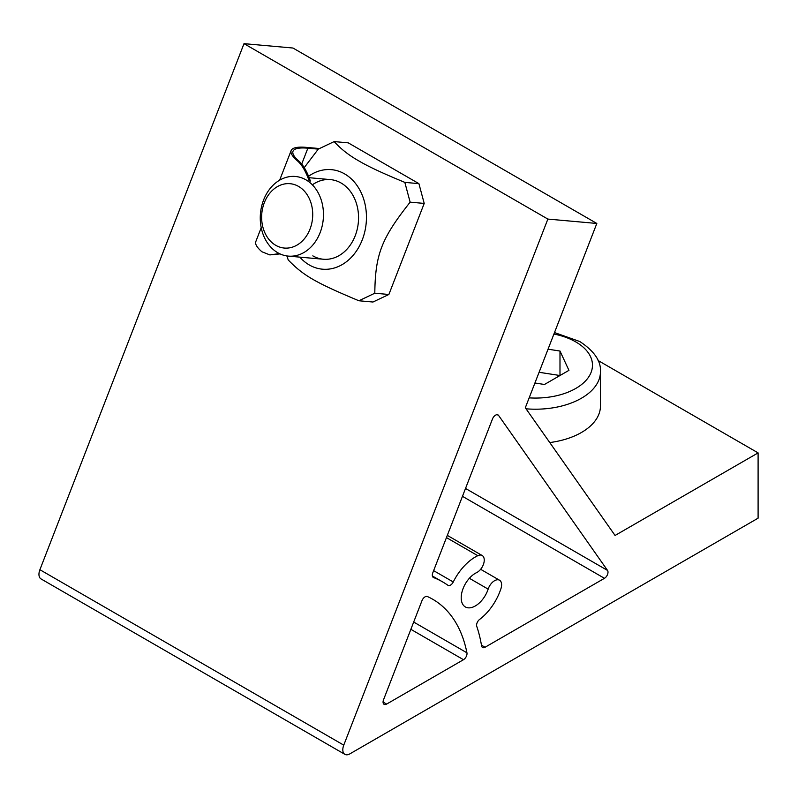 <?xml version="1.0" encoding="UTF-8"?>
<svg xmlns="http://www.w3.org/2000/svg" width="798" height="798" viewBox="0 0 798 798"><rect width="100%" height="100%" fill="white"/><g stroke="black" fill="none" stroke-linecap="round" stroke-linejoin="round"><path stroke-width="1.2" d="M548.046 349.195L559.987 351.04L559.987 375.519L539.079 372.287M559.987 351.04L568.944 370.352L544.465 384.476L534.929 383.01M549.772 442.561A64.957 37.506 -0 0 0 600.465 405.973L600.465 371.698C601.123 361.095 594.231 351.03 579.777 341.524L554.5 332.557M264.328 202.682A32.309 25.486 95.1 0 1 308.487 196.966A32.309 25.486 95.1 0 1 288.696 247.969A32.309 25.486 95.1 0 1 264.328 202.682M263.599 199.969A39.97 31.531 95.1 0 1 295.42 176.478A39.97 31.531 95.1 0 1 323.27 219.101A39.97 31.531 95.1 0 1 288.307 256.108A39.97 31.531 95.1 0 1 263.599 199.969M479.598 619.438A4.997 2.883 120 0 0 476.765 626.37A197.874 114.244 -60 0 1 481.583 645.881A4.997 2.883 120 0 0 482.561 647.497A4.997 2.883 120 0 0 485.064 647.248L604.465 578.311A4.997 2.883 120 0 0 607.527 570.42L498.59 415.449A4.997 2.883 120 0 0 498.032 414.93A4.997 2.883 120 0 0 492.476 418.98L432.775 572.854A4.997 2.883 120 0 0 433.334 577.453A4.997 2.883 120 0 0 433.563 577.562A197.874 114.244 -60 0 1 442.7 581.942A197.874 114.244 -60 0 1 447.877 585.263A4.997 2.883 120 0 0 448.007 585.353A4.997 2.883 120 0 0 453.264 581.981A39.97 23.082 -60 0 1 477.803 555.687A9.995 5.766 -60 0 1 482.182 555.518A9.995 5.766 -60 0 1 483.588 563.927A9.995 5.766 -60 0 1 476.566 572.655A19.99 11.541 120 0 0 462.531 590.121A19.99 11.541 120 0 0 465.344 606.939A19.99 11.541 120 0 0 488.147 589.124A9.995 5.766 -60 0 1 499.548 580.226A9.995 5.766 -60 0 1 500.954 588.625A39.97 23.082 -60 0 1 479.598 619.438M463.488 659.707A4.997 2.883 120 0 0 466.94 652.804A177.884 102.703 120 0 0 432.706 599.248A177.884 102.703 120 0 0 427.389 596.535A4.997 2.883 120 0 0 421.982 600.665L383.539 699.746A4.997 2.883 120 0 0 384.097 704.345A4.997 2.883 120 0 0 386.601 704.095L463.488 659.707L410.86 629.323M598.081 360.506L758.1 452.895L615.068 535.468L525.313 407.778L596.824 223.46L292.966 48.03L244.008 43.651L547.867 219.081L596.824 223.46M758.1 452.895L758.1 518.171L349.883 753.851A9.995 5.766 -60 0 1 344.886 754.349A9.995 5.766 -60 0 1 343.758 745.142L547.867 219.081M344.886 754.349L41.027 578.919A9.995 5.766 -60 0 1 39.9 569.712L244.008 43.651M304.228 167.64L318.272 149.126L307.858 148.199L301.684 164.119M309.185 180.956C305.784 171.251 301.804 164.498 297.225 160.697L298.562 160.817C302.971 164.468 306.921 171.221 310.402 181.066M261.215 227.679L255.809 241.604A67.96 14.364 21.2 0 0 261.894 251.759L269.854 254.911L279.41 253.614M280.048 253.914L269.854 254.911M297.225 160.697A67.96 14.364 -158.8 0 1 291.15 150.543A67.96 14.364 -158.8 0 1 306.452 147.381L319.37 148.538M298.562 160.817A65.955 13.935 -158.8 0 1 293.006 151.261A65.955 13.935 -158.8 0 1 307.858 148.199M312.816 255.849A39.97 31.531 -84.9 0 0 358.551 217.405A39.97 31.531 -84.9 0 0 312.357 184.837M308.666 176.218A49.965 39.411 95.1 0 1 344.616 173.894A49.965 39.411 95.1 0 1 359.329 246.243A49.965 39.411 95.1 0 1 299.839 257.136M424.207 203.42L418.91 183.64L348.237 142.842L334.172 141.585C340.796 148.957 349.105 155.45 359.09 161.056C368.417 166.602 383.668 173.705 404.835 182.383L410.132 202.163L424.207 203.42L388.875 294.482L374.801 293.225L358.901 300.766L372.975 302.023L388.875 294.482M358.901 300.766C315.559 282.632 303.35 275.579 288.238 259.968L286.891 255.939M410.132 202.163C381.404 238.562 375.299 254.303 374.801 293.225M318.272 149.126L334.172 141.585M418.91 183.64L404.835 182.383M526.042 408.805A64.957 37.506 -0 0 0 600.465 371.698M529.164 397.863A56.967 32.888 -0 0 0 586.839 379.439A56.967 32.888 -0 0 0 575.787 341.923A56.967 32.888 -0 0 0 553.922 334.053M453.264 581.981L433.633 570.64M477.803 555.687L446.451 537.593M485.064 647.248L481.463 645.173M462.461 496.326L604.465 578.311M466.94 652.804L413.683 622.051M386.601 704.095L383.07 702.05M607.527 570.42L465.523 488.446M497.294 414.701L498.59 415.449M488.147 589.124L469.364 578.281M343.758 745.142L39.9 569.712M288.307 256.108L323.389 259.24M309.255 177.715L330.502 179.61M442.7 581.942L432.376 575.986M499.548 580.226L480.635 569.303M482.182 555.518L447.309 535.388M291.15 150.543L279.649 180.168"/></g></svg>
